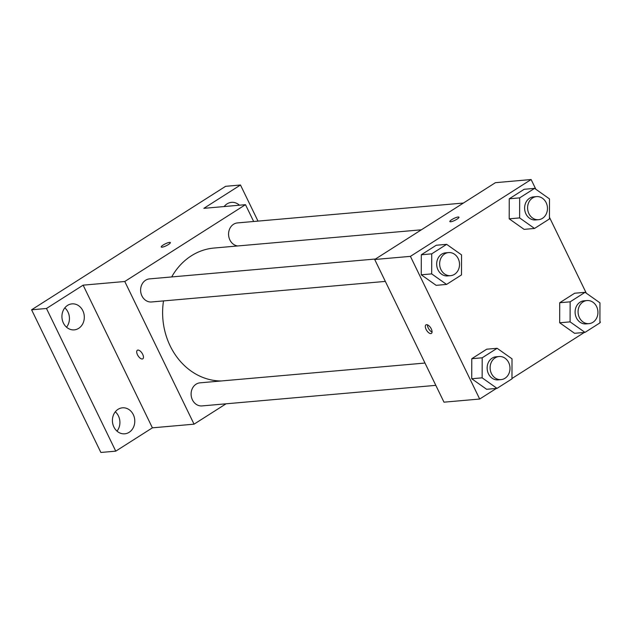 <?xml version="1.0" encoding="UTF-8"?>
<svg xmlns="http://www.w3.org/2000/svg" width="632" height="632" viewBox="0 0 632 632"><rect width="100%" height="100%" fill="white"/><g stroke="black" fill="none" stroke-linecap="round" stroke-linejoin="round"><path stroke-width="0.95" d="M117.007 431.143A13.043 11.179 85 0 0 115.308 411.795M66.534 327.194A13.043 11.179 85 0 0 64.835 307.855M226.043 403.808L194.056 424.167L152.399 427.832L115.759 451.153L100.875 452.465L31.6 309.791L225.6 186.322L240.476 185.01L258.006 221.113M115.759 451.153L46.476 308.479L31.6 309.791M46.476 308.479L83.124 285.158L124.773 281.493L245.485 204.673L203.836 208.339L240.476 185.01M161.231 247.001A5.072 1.067 154.1 0 1 164.217 244.41A5.072 1.067 154.1 0 1 169.566 242.388A5.072 1.067 154.1 0 1 170.356 242.57A5.072 1.067 154.1 0 1 166.256 245.737A5.072 1.067 154.1 0 1 161.231 247.001A5.072 1.067 154.1 0 1 164.209 244.41A5.072 1.067 154.1 0 1 169.566 242.38A5.072 1.067 154.1 0 1 170.356 242.57M224.178 206.546A13.043 11.179 -95 0 1 227.062 203.875A13.043 11.179 -95 0 1 231.494 202.358A13.043 11.179 -95 0 1 239.417 205.203M118.026 409.339A13.043 11.179 -95 0 1 122.458 407.822A13.043 11.179 -95 0 1 134.253 417.159A13.043 11.179 -95 0 1 129.173 432.288A13.043 11.179 -95 0 1 124.741 433.813A13.043 11.179 -95 0 1 112.946 424.475A13.043 11.179 -95 0 1 118.026 409.339M67.553 305.39A13.043 11.179 -95 0 1 71.977 303.873A13.043 11.179 -95 0 1 83.779 313.211A13.043 11.179 -95 0 1 78.692 328.34A13.043 11.179 -95 0 1 74.268 329.865A13.043 11.179 -95 0 1 62.465 320.527A13.043 11.179 -95 0 1 67.553 305.39M152.399 427.832L83.124 285.158M421.378 229.803L213.932 248.052A66.621 57.085 85 0 0 171.683 276.942M163.506 300.919A66.621 57.085 85 0 0 221.216 380.97M194.056 424.167L124.773 281.493M245.485 204.673L253.661 221.492M424.981 363.045L200.02 382.834A11.589 9.93 85 0 0 191.148 395.245A11.589 9.93 85 0 0 202.05 405.918L435.811 385.354M463.43 203.038L237.49 222.914A11.589 9.93 85 0 0 228.563 234.259A11.589 9.93 85 0 0 237.687 245.967M375.479 259.009L149.547 278.886A11.589 9.93 85 0 0 140.667 291.297A11.589 9.93 85 0 0 151.577 301.97L385.338 281.406M142.8 358.81A5.072 2.386 57.5 0 1 137.476 354.757A5.072 2.386 57.5 0 1 137.357 350.254A5.072 2.386 57.5 0 1 142.089 353.248A5.072 2.386 57.5 0 1 142.8 358.81A5.072 2.386 57.5 0 1 137.476 354.757A5.072 2.386 57.5 0 1 137.357 350.254M496.357 388.427L479.688 399.037L443.988 402.173L374.705 259.499L495.417 182.68L531.125 179.535L535.833 189.245M479.688 399.037L410.413 256.363L374.705 259.499M410.413 256.363L531.125 179.535M449.842 221.603A5.072 1.067 154.1 0 1 452.828 219.012A5.072 1.067 154.1 0 1 458.176 216.989A5.072 1.067 154.1 0 1 458.958 217.179A5.072 1.067 154.1 0 1 454.866 220.347A5.072 1.067 154.1 0 1 449.842 221.603A5.072 1.067 154.1 0 1 452.82 219.012A5.072 1.067 154.1 0 1 458.176 216.989A5.072 1.067 154.1 0 1 458.966 217.179M497.036 388.364L486.624 389.28L471.733 378.75L471.78 358.715L486.711 349.204L471.78 358.715L471.733 378.75L482.145 377.833L482.192 357.799L497.123 348.287L512.015 358.826L511.975 378.86L497.036 388.364L482.145 377.833M534.514 228.452L524.094 229.369L509.21 218.83L509.25 198.796L524.189 189.284L509.25 198.796L509.21 218.83L519.623 217.914L519.662 197.879L534.601 188.368L549.492 198.906L549.445 218.941L534.514 228.452L519.623 217.914M599.926 321.23L600.4 322.209L599.918 322.518M584.3 332.456L511.975 378.489M549.445 217.282L586.306 293.193M446.563 284.424L436.151 285.34L421.26 274.802L421.307 254.767L436.238 245.256L421.307 254.767L421.26 274.802L431.672 273.885L431.719 253.851L446.65 244.339L461.542 254.878L461.494 274.912L446.563 284.424L431.672 273.885M584.987 332.393L574.575 333.309L559.683 322.778L559.723 302.736L574.662 293.232L559.723 302.736L559.683 322.778L570.096 321.862L570.143 301.827L585.074 292.316L599.966 302.854L599.918 322.889L584.987 332.393L570.096 321.862M426.079 329.367A5.072 2.386 57.5 0 1 425.96 324.864A5.072 2.386 57.5 0 1 430.7 327.858A5.072 2.386 57.5 0 1 431.403 333.412A5.072 2.386 57.5 0 1 426.079 329.367M432.067 332.045A5.072 2.386 57.5 0 1 428.251 327.984A5.072 2.386 57.5 0 1 427.477 324.848M586.986 300.555L584.015 300.816A11.589 9.93 85 0 0 575.144 313.227A11.589 9.93 85 0 0 586.046 323.9L589.024 323.639A11.589 9.93 85 0 0 596.624 306.607A11.589 9.93 85 0 0 586.986 300.555A11.589 9.93 85 0 0 578.114 312.966A11.589 9.93 85 0 0 589.024 323.639M570.143 301.827L559.723 302.736M585.074 292.316L574.662 293.232M574.575 333.309L559.683 322.778M499.043 356.527L496.065 356.788A11.589 9.93 85 0 0 487.193 369.199A11.589 9.93 85 0 0 498.095 379.872L501.073 379.611A11.589 9.93 85 0 0 508.681 362.578A11.589 9.93 85 0 0 499.043 356.527A11.589 9.93 85 0 0 490.171 368.938A11.589 9.93 85 0 0 501.073 379.611M482.192 357.799L471.78 358.715M497.123 348.287L486.711 349.204M486.624 389.28L471.733 378.75M536.513 196.607L533.542 196.868A11.589 9.93 85 0 0 524.663 209.279A11.589 9.93 85 0 0 535.573 219.952L538.543 219.691A11.589 9.93 85 0 0 546.151 202.659A11.589 9.93 85 0 0 536.513 196.607A11.589 9.93 85 0 0 527.641 209.018A11.589 9.93 85 0 0 538.543 219.691M519.662 197.879L509.25 198.796M534.601 188.368L524.189 189.284M524.094 229.369L509.21 218.83M448.57 252.579L445.592 252.84A11.589 9.93 85 0 0 436.72 265.25A11.589 9.93 85 0 0 447.622 275.923L450.6 275.663A11.589 9.93 85 0 0 458.208 258.63A11.589 9.93 85 0 0 448.57 252.579A11.589 9.93 85 0 0 439.698 264.99A11.589 9.93 85 0 0 450.6 275.663M431.719 253.851L421.307 254.767M446.65 244.339L436.238 245.256M436.151 285.34L421.26 274.802"/></g></svg>
